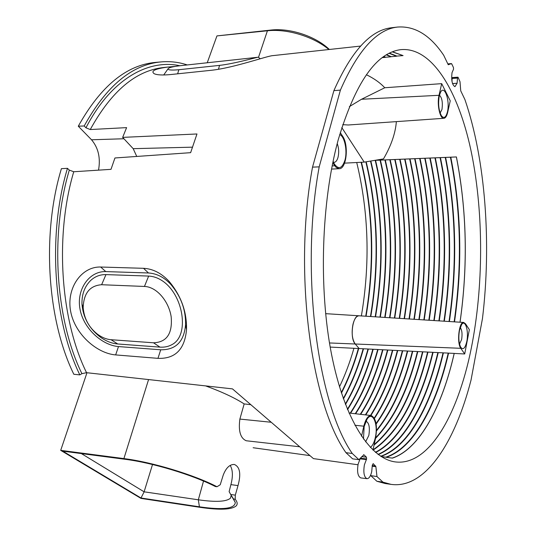 <?xml version="1.0" encoding="UTF-8"?>
<svg xmlns="http://www.w3.org/2000/svg" width="536" height="536" viewBox="0 0 536 536"><rect width="100%" height="100%" fill="white"/><g stroke="black" fill="none" stroke-linecap="round" stroke-linejoin="round"><path stroke-width="0.8" d="M273.206 55.59L272.965 55.61C267.833 55.67 234.132 67.858 211.425 70.27L170.408 74.578C162.214 75.321 156.773 75.007 154.087 73.646C150.562 70.98 155.165 68.776 167.889 67.054L163.359 67.549C135.709 70.625 111.341 91.288 90.256 129.544L85.961 127.803C110.939 79.422 147.956 58.772 179.915 65.754M86.551 372.688L81.907 373.659C55.55 320.012 49.835 235.049 69.312 170.106L73.74 171.748C54.659 236.014 60.474 319.925 86.551 372.688L232.477 388.881L313.453 458.622L357.994 464.759M360.393 458.066L358.135 464.082C356.909 471.76 357.787 476.37 360.762 477.904L366.999 478.682C364.051 477.147 363.187 472.524 364.4 464.819L366.611 458.937L366.41 457.161L363.897 454.763L358.885 459.667L352.286 453.496L345.941 452.665C310.806 403.045 293.165 270.908 312.528 167.131L333.895 90.644C351.489 50.967 370.704 30.003 391.535 27.751L392.017 27.698M382.952 482.145L391.079 484.377L385.083 483.506L376.882 481.268L382.952 482.145L376.969 476.558L375.877 466.642L373.203 463.633L372.299 465.127L371.729 471.66C370.597 476.276 369.016 478.615 366.999 478.682M360.219 458.876L366.463 459.593M459.459 330.471L461.583 324.608C465.221 318.826 468.98 331.154 466.809 341.399C465.161 348.38 463.111 350.303 460.672 347.167C458.756 343.013 458.354 337.445 459.459 330.471M459.546 344.099L461.643 339.415C462.454 333.801 461.978 329.841 460.216 327.536M363.475 439.051L364.165 426.542L367.053 419.185C372.54 410.301 378.563 424.338 375.274 437.765C374.141 442.636 372.5 445.852 370.349 447.426M365.592 441.865L368.828 435.48C370.061 427.493 369.096 422.73 365.934 421.196M339.71 134.489C344.708 136.546 347.589 150.978 344.95 160.204C342.062 168.659 338.491 169.845 334.23 163.775L333.091 161.236M334.035 162.341C335.771 162.207 337.097 160.545 338.008 157.35C339.114 152.539 338.853 147.956 337.218 143.581M439.292 95.803L440.545 92.252C444.498 84.333 450.186 100.882 447.439 111.856C445.939 117.518 443.949 118.838 441.456 115.816C438.689 110.49 437.966 103.823 439.292 95.803M440.136 113.049L441.959 109.491C442.897 102.597 442.059 97.827 439.446 95.174M330.189 347.08L359.18 348.561L355.234 344.005C352.112 339.342 351.375 332.715 353.016 324.119C354.477 318.645 356.507 315.872 359.107 315.791L359.174 315.798M167.889 67.054L175.172 66.417M73.74 171.748L110.999 169.343L114.945 157.973L190.628 152.673L196.973 133.973L122.65 137.384L126.61 127.628L90.256 129.544M339.489 386.818C345.137 375.019 349.954 362.175 353.928 348.3M358.396 348.527C353.814 364.681 348.119 379.394 341.318 392.66M341.452 393.062C348.333 379.696 354.088 364.855 358.711 348.541M343.449 398.918C351.583 384.191 358.269 367.482 363.515 348.789L363.2 348.775C357.994 367.307 351.368 383.903 343.321 398.55M345.486 404.439C354.886 388.533 362.503 370.068 368.339 349.037L368.024 349.016C362.229 369.9 354.671 388.252 345.352 404.084M347.562 409.638C358.242 392.741 366.785 372.62 373.183 349.284L372.868 349.264C366.503 372.453 358.021 392.466 347.422 409.303M350.584 413.209C362.128 395.695 371.287 374.47 378.054 349.532L377.733 349.519C370.966 374.45 361.807 395.668 350.256 413.169M355.623 413.772C367.106 396.178 376.218 374.845 382.938 349.78L382.617 349.767C375.89 374.818 366.785 396.144 355.288 413.738M360.681 414.341C372.111 396.653 381.17 375.22 387.856 350.035L387.528 350.021C380.841 375.193 371.783 396.62 360.346 414.308M365.76 414.918C377.136 397.136 386.141 375.595 392.788 350.289L392.466 350.269C385.82 375.568 376.808 397.102 365.431 414.877M370.872 415.494C382.188 397.618 391.139 375.971 397.745 350.544L397.417 350.524C390.811 375.944 381.853 397.591 370.537 415.454M374.47 418.422C386.443 400.091 395.856 377.552 402.724 350.799L402.395 350.779C395.561 377.391 386.201 399.836 374.309 418.12M376.158 424.036C389.699 404.968 400.225 380.64 407.728 351.053L407.394 351.033C399.943 380.406 389.511 404.6 376.084 423.621M376.52 430.897C392.305 411.286 404.378 384.754 412.753 351.308L412.418 351.294C404.111 384.453 392.151 410.831 376.533 430.421M375.542 438.388C394.241 418.817 408.332 389.88 417.799 351.569L417.464 351.549C408.077 389.505 394.141 418.281 375.656 437.885M374.061 445.088C395.957 426.488 412.231 395.407 422.87 351.83L422.536 351.81C411.97 395.052 395.843 426.013 374.148 444.699M373.063 450.153C397.94 433.336 416.244 400.653 427.963 352.092L427.627 352.072C415.956 400.412 397.739 433.034 372.982 449.938M375.649 452.471C401.089 439.688 421.611 400.332 433.081 352.353L432.746 352.333C421.296 400.178 400.848 439.446 375.481 452.324M378.282 454.555C404.854 443.399 426.422 402.657 438.227 352.614L437.885 352.594C426.107 402.502 404.606 443.158 378.108 454.421M380.969 456.404C408.646 447.111 431.272 404.988 443.393 352.876L443.051 352.862C430.951 404.834 408.392 446.863 380.788 456.29M381.364 456.659L385.86 457.148L381.337 456.639M386.235 457.302L392.432 458.119L386.235 457.302C413.886 448.23 436.505 405.732 448.578 353.144L448.243 353.123C436.157 405.698 413.524 448.183 385.86 457.248M464.712 353.968L469.348 329.64L465.523 323.798L463.694 322.444C459.03 321.359 456.572 343 460.793 348.306L464.712 353.968L454.213 353.432C442.254 406.241 419.842 448.96 392.432 458.119M472.43 342.276C459.808 410.971 430.16 466.434 395.26 461.911C370.383 458.736 344.487 420.15 331.509 354.175C318.545 288.341 321.339 201.543 338.149 140.064C355.348 82.578 376.332 52.428 401.096 49.62C432.163 47.034 458.019 90.919 470.729 149.336C483.338 208.37 483.847 280.522 472.43 342.276M447.815 63.864L451.701 63.838L453.436 67.496L453.57 69.131L452.029 72.662C451.165 80.279 452.136 84.956 454.95 86.685L457.101 83.248L452.525 83.623L457.101 83.248L457.51 78.082L457.891 77.177L458.139 77.412L460.002 81.713L460.739 90.839L464.913 99.555C485.636 159.949 491.539 243.679 482.467 318.552L471.037 380.078C455.138 442.1 425.329 489.221 391.079 484.377M451.433 63.59L448.237 64.742L443.701 55.275C430.24 35.188 414.857 25.782 397.558 27.055C376.909 29.272 357.854 50.297 340.4 90.115L319.195 166.864C299.959 271.062 317.459 403.762 352.286 453.496M376.969 476.558L370.805 475.646L376.882 481.268M452.002 81.519L452.089 78.464L457.51 78.082M457.891 77.177L452.471 77.553L452.089 78.464M370.724 474.93L370.805 475.646M358.885 459.667L352.641 458.863L345.941 452.665M454.508 321.855C462.602 265.374 461.362 210.474 450.789 157.175L456.411 156.941C466.869 210.44 468.082 265.528 460.049 322.21M449.396 321.533C457.543 265.226 456.283 210.514 445.604 157.39L450.448 157.189C461.027 210.481 462.267 265.36 454.173 321.835M444.31 321.211C452.511 265.086 451.225 210.548 440.445 157.604L445.262 157.403C455.948 210.514 457.215 265.22 449.061 321.513M439.252 320.89C447.506 264.945 446.193 210.588 435.312 157.819L440.11 157.618C450.897 210.554 452.183 265.079 443.976 321.191M434.214 320.568C442.522 264.804 441.182 210.621 430.2 158.026L434.977 157.832C445.865 210.588 447.178 264.931 438.917 320.87M429.195 320.247C437.557 264.657 436.197 210.655 425.115 158.241L429.872 158.04C440.853 210.621 442.193 264.791 433.879 320.548M424.204 319.932C432.612 264.516 431.232 210.695 420.057 158.448L424.787 158.254C435.868 210.661 437.229 264.65 428.867 320.226M419.239 319.617C427.695 264.382 426.288 210.728 415.018 158.663L419.728 158.462C430.911 210.695 432.291 264.509 423.875 319.912M414.295 319.302C422.797 264.241 421.37 210.762 410.007 158.87L414.69 158.676C425.966 210.728 427.373 264.369 418.911 319.597M409.37 318.987C417.926 264.101 416.472 210.795 405.015 159.078L409.678 158.884C421.048 210.762 422.482 264.228 413.966 319.282M404.472 318.679C413.075 263.967 411.601 210.836 400.05 159.279L404.687 159.091C416.15 210.802 417.604 264.094 409.048 318.967M399.595 318.364C408.244 263.826 406.744 210.869 395.106 159.487L399.722 159.293C411.28 210.836 412.753 263.953 404.151 318.659M394.737 318.056C403.434 263.692 401.913 210.903 390.181 159.695L394.777 159.5C406.429 210.869 407.923 263.819 399.273 318.344M389.907 317.754C398.643 263.551 397.102 210.936 385.284 159.896L389.86 159.708C401.598 210.903 403.119 263.679 394.422 318.036M385.096 317.446C393.88 263.417 392.312 210.97 380.406 160.096L384.962 159.909C396.787 210.936 398.328 263.545 389.592 317.734M380.312 317.138C389.129 263.283 387.548 211.003 375.555 160.298L380.091 160.11C391.997 210.97 393.565 263.411 384.781 317.426M375.006 160.324L375.233 160.311C387.233 211.003 388.821 263.276 379.997 317.118M375.542 316.836C384.372 263.357 382.811 211.419 370.852 161.014M370.543 161.068C382.503 211.452 384.064 263.364 375.233 316.816M370.798 316.535C379.635 263.464 378.101 211.881 366.188 161.792M365.887 161.845C377.793 211.914 379.327 263.471 370.49 316.515M366.075 316.233C374.932 263.444 373.398 212.115 361.472 162.267M361.163 162.281C373.09 212.122 374.63 263.431 365.766 316.213M361.371 315.939C370.269 263.33 368.721 212.189 356.721 162.515M344.561 163.145L364.219 162.12L383.488 158.904C391.146 145.712 395.434 133.283 396.365 121.625M441.684 83.643L439.038 95.301C436.766 104.339 439.976 119.153 443.929 118.295C445.563 118.047 446.816 116.064 447.687 112.339L450.233 100.822L441.684 83.643L384.761 87.75C380.084 82.738 373.954 78.397 366.376 74.718M382.403 57.62L385.203 57.386L383.783 56.608M383.964 56.488L385.572 57.252L390.851 56.816L386.416 54.886M390.851 56.816L386.516 54.819M386.697 54.712L391.226 56.675L396.526 56.24L389.17 53.339M396.526 56.24L389.297 53.272M389.478 53.178L396.901 56.099L403.072 55.59L392.325 51.885M403.072 55.59L392.533 51.798M392.432 457.999C419.829 448.853 442.233 406.167 454.186 353.392L454.213 353.432M456.411 156.941L450.789 157.175M460.015 322.21C468.049 265.548 466.836 210.474 456.384 156.988M230.205 465.436C232.845 469.925 233.08 476.323 230.902 484.624L229.12 491.633L230.715 494.493L235.304 495.143L235.204 499.237C237.401 501.957 237.75 504.148 236.249 505.823C231.78 509.723 219.787 510.232 200.276 507.364L140.961 498.4L60.702 450.361L86.986 372.734M79.817 374.878L73.814 374.262C47.161 319.865 41.527 234.111 61.406 168.659L67.462 168.338C47.597 234.071 53.211 320.28 79.817 374.878L81.907 373.659M78.29 126.215L84.192 125.967C106.463 85.807 132.137 64.447 161.222 61.895L155.594 62.397C126.402 64.97 100.634 86.242 78.29 126.215L91.522 139.775C98.363 147.856 100.694 157.986 98.524 170.153M340.4 90.115L333.895 90.644M319.195 166.864L312.528 167.131M235.204 499.237L233.502 498.989L235.284 502.467C234.862 508.731 222.902 510.185 199.419 506.815L140.995 498.004L62.813 451.158L124.968 459.272C152.304 462.668 192.853 474.936 215.278 486.5L217.006 486.742C194.079 474.816 152.117 462.086 123.903 458.588L60.702 450.361M328.916 49.52C313.386 36.555 287.222 28.569 267.417 30.787L216.946 35.905L207.231 62.772M216.946 35.905L271.162 30.036C290.331 27.852 315.858 36.415 329.352 49.473M309.815 455.593L253.119 447.734M143.527 268.308C152.82 268.777 161.323 273.105 169.028 281.293C181.054 295.631 186.883 311.724 186.528 329.573C184.752 349.398 175.225 358.993 157.959 358.35L115.655 354.912C96.942 353.452 74.692 334.163 70.598 311.081C66.33 287.993 81.566 266.379 100.674 267.022L143.527 268.308L148.479 272.978L105.78 271.591C89.123 271.042 76.367 289.541 79.978 308.944C83.355 328.468 102.068 345.264 118.49 346.571L160.713 349.794C175.848 349.981 184.136 341.579 185.57 324.595C185.865 309.821 180.967 296.442 170.87 284.469C164.224 277.333 156.76 273.507 148.479 272.978M136.754 156.445L133.189 148.673L122.65 137.384M364.219 162.12L341.794 127.581M250.714 404.667L244.168 403.923C234.768 397.859 221.931 391.85 205.65 385.907M217.006 486.742L220.229 484.758L223.237 475.077C226.031 467.854 229.736 464.317 234.353 464.464C239.974 466.916 241.193 473.958 238.011 485.596L235.304 495.143M299.483 446.756L246.272 440.766C240.423 438.281 238.286 431.051 239.873 419.078L244.168 403.923M454.139 321.835C462.233 265.374 460.993 210.507 450.421 157.229L445.604 157.39M449.027 321.513C457.181 265.233 455.922 210.548 445.242 157.443L440.445 157.604M443.949 321.185C452.156 265.092 450.863 210.581 440.083 157.658L435.312 157.819M438.883 320.863C447.145 264.945 445.831 210.615 434.951 157.872L430.2 158.026M433.852 320.541C442.16 264.804 440.827 210.655 429.839 158.087L425.115 158.241M428.834 320.226C437.202 264.663 435.842 210.688 424.76 158.294L420.057 158.448M423.849 319.912C432.257 264.523 430.877 210.722 419.695 158.509L415.018 158.663M418.877 319.59C427.339 264.382 425.939 210.762 414.663 158.716L410.007 158.87M413.933 319.282C422.448 264.248 421.021 210.795 409.651 158.924L405.015 159.078M409.015 318.967C417.571 264.107 416.124 210.829 404.66 159.132L400.05 159.279M404.117 318.652C412.72 263.967 411.246 210.862 399.695 159.339L395.106 159.487M399.24 318.344C407.889 263.833 406.395 210.896 394.751 159.547L390.181 159.695M394.389 318.036C403.085 263.692 401.565 210.929 389.833 159.748L385.284 159.896M389.558 317.727C398.295 263.558 396.754 210.97 384.935 159.949L380.406 160.096M384.748 317.426C393.531 263.424 391.97 211.003 380.058 160.157L375.555 160.298M379.957 317.118C388.788 263.29 387.2 211.037 375.207 160.358L374.711 160.371M375.193 316.816C384.031 263.364 382.47 211.452 370.503 161.075M370.45 316.515C379.294 263.471 377.759 211.914 365.847 161.852M161.222 61.895C170.147 61.131 178.83 62.149 187.258 64.943M69.312 170.106L67.462 168.338M84.192 125.967L85.961 127.803M343.295 398.483C351.341 383.85 357.968 367.267 363.167 348.735L359.18 348.561L355.234 344.005L329.486 342.953M463.694 322.444L359.107 315.791C352.701 314.518 349.405 338.156 355.234 344.005L460.793 348.306M443.929 118.295L348.326 124.989L342.732 124.674M349.338 106.644L361.525 99.261L384.761 87.75M454.186 353.392L448.578 353.144M385.86 457.148C413.511 448.089 436.137 405.638 448.217 353.09L443.393 352.876M380.687 456.223C408.325 446.883 430.911 404.841 443.024 352.822L438.227 352.614M378.021 454.361C404.546 443.158 426.066 402.496 437.858 352.561L433.081 352.353M375.408 452.263C400.794 439.433 421.263 400.164 432.72 352.299L427.963 352.092M373.009 449.831C397.739 432.927 415.936 400.325 427.601 352.038L422.87 351.83M374.175 444.579C395.843 425.899 411.95 394.965 422.509 351.777L417.799 351.569M375.676 437.765C394.141 418.174 408.057 389.424 417.437 351.516L412.753 351.308M376.533 430.321C392.138 410.743 404.09 384.386 412.392 351.254L407.728 351.053M376.071 423.541C389.491 404.533 399.923 380.352 407.367 351L402.724 350.799M374.275 418.067C386.168 399.789 395.535 377.351 402.368 350.745L397.745 350.544M370.477 415.447C381.806 397.585 390.778 375.93 397.39 350.49L392.788 350.289M365.364 414.871C376.761 397.096 385.779 375.555 392.432 350.236L387.856 350.035M360.286 414.301C371.736 396.62 380.808 375.18 387.501 349.981L382.938 349.78M355.227 413.732C366.738 396.138 375.857 374.805 382.59 349.733L378.054 349.532M350.196 413.162C361.76 395.662 370.925 374.43 377.699 349.479L373.183 349.284M347.402 409.243C357.994 392.412 366.47 372.406 372.835 349.231L368.339 349.037M345.331 404.023C354.644 388.198 362.195 369.853 367.991 348.983L363.515 348.789M365.726 316.213C374.597 263.431 373.056 212.122 361.123 162.287M341.298 392.593C348.099 379.341 353.787 364.634 358.363 348.494M385.203 57.386L383.696 56.669M332.742 162.951L336.246 167.547L339.241 168.713C346.531 169.014 348.996 145.075 342.651 136.265L340.26 132.613M372.962 450.052L375.602 438.106C377.532 425.644 376.058 418.12 371.187 415.527C368.078 415.561 365.619 419.118 363.817 426.187L361.525 436.264M152.519 464.504L144.11 491.82L198.327 499.8C215.894 502.306 226.621 501.736 230.514 498.085L231.204 495.271M81.365 453.577L144.11 491.82M100.627 337.325C106.302 341.298 111.997 343.516 117.719 343.978L159.976 347.134C164.445 347.428 168.425 346.591 171.922 344.628C189.838 335.764 183.701 294.499 161.926 280.549C157.638 277.775 153.216 276.288 148.653 276.074L105.954 274.606C100.199 274.479 95.14 276.402 90.772 280.375C84.675 286.358 81.74 294.257 81.968 304.093C83.067 317.292 88.969 328.139 99.676 336.621L100.627 337.325M111.039 339.71L153.51 342.785C166.723 342.296 172.612 333.627 171.172 316.783C168.847 301.446 156.82 286.814 144.452 286.452L101.632 284.723C89.847 285.588 83.69 293.232 83.167 307.671C84.105 318.552 88.869 327.389 97.451 334.169C101.954 337.492 106.483 339.342 111.039 339.71L117.719 343.978M178.83 69.727L219.539 65.379C234.962 63.657 257.943 56.917 258.385 57.198L181.041 65.62C172.666 66.585 168.297 67.704 167.942 68.97C168.197 70.082 171.828 70.337 178.83 69.727L177.644 73.814M182.093 65.506L181.041 65.62M233.502 498.989L230.715 494.493M140.995 498.004L144.124 491.881M192.618 147.159L133.189 148.673M258.499 57.345L267.417 30.787L271.162 30.036M148.573 379.568L123.903 458.588M123.937 138.757L91.522 139.775M332.146 165.912L334.705 165.792M361.525 99.261L439.038 95.301M354.912 425.256L363.817 426.187M271.055 422.241L239.873 419.078M203.526 481.073L198.327 499.8L199.419 506.815M230.902 484.624L238.011 485.596M105.78 271.591L100.674 267.022M157.959 358.35L160.713 349.794M118.49 346.571L115.655 354.912M219.539 65.379L218.46 69.305M105.954 274.606L101.632 284.723M148.653 276.074L144.452 286.452M153.51 342.785L159.976 347.134M372.312 465.556L375.629 465.945M372.319 466.22L375.877 466.642M363.562 454.729L363.897 454.763M361.746 456.632L366.41 457.161M360.366 458.22L366.611 458.937M452.505 83.556L457.101 83.248M452.19 78.008L457.61 77.626M447.821 63.871L451.392 63.596M272.965 55.61L360.567 46.076M391.535 27.751L397.558 27.055M359.107 315.791L325.633 313.661M339.241 168.713L331.536 169.088M371.187 415.527L349.003 413.028M231.217 495.338L230.514 498.085M231.23 495.411L235.284 502.467M185.57 324.595L186.528 329.553M170.87 284.469L169.028 281.293M167.942 68.977L163.688 75M258.359 57.231L260.221 58.739M83.167 307.651L81.975 304.093M97.472 334.189L99.683 336.615"/></g></svg>
